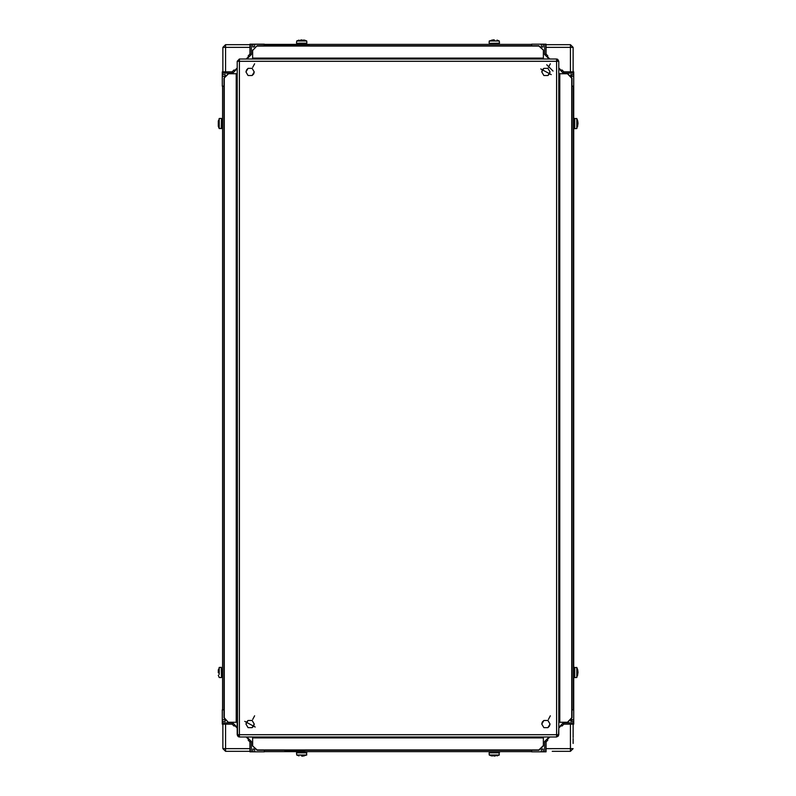 <?xml version="1.0" encoding="UTF-8"?>
<svg xmlns="http://www.w3.org/2000/svg" width="796" height="796" viewBox="0 0 796 796"><rect width="100%" height="100%" fill="white"/><g stroke="black" fill="none" stroke-linecap="round" stroke-linejoin="round"><path stroke-width="1.19" d="M495.679 43.352L492.923 43.352M299.187 43.71L304.57 43.352L298.828 43.352L299.127 44.407M253.994 749.046L252.839 749.046L252.839 751.852L252.839 749.046M249.974 44.148L251.317 44.148L251.317 54.566L249.974 53.999L249.974 44.148L252.839 44.148L252.839 46.954L253.994 46.954M546.026 742.001L546.026 751.852L544.683 751.852L544.683 741.434L546.026 742.001L547.887 740.131L546.026 742.001L546.026 751.852L543.161 751.852L543.161 749.046L543.161 751.852L543.161 749.046L542.006 749.046M542.006 46.954L543.161 46.954L543.161 44.148L543.161 46.954M228.243 73.729L223.935 78.187L223.935 717.813L228.243 722.27L237.198 722.27M223.935 78.187L228.581 73.729L237.198 73.729M558.802 722.27L558.802 73.729L558.802 722.27L567.419 722.27L571.717 717.813L571.717 78.187L567.419 73.729L559.747 73.729L559.747 722.27M558.802 73.729L559.747 73.729M552.205 751.315L570.473 751.315L573.14 748.638L546.026 748.638M559.329 751.315L565.349 751.315M230.88 751.315L243.795 751.315M296.988 752.648L306.848 752.847L296.55 752.847L296.659 754.956L306.739 754.956L302.062 756.2L304.42 755.852M300.321 752.648L304.56 752.648L300.321 752.648M304.57 752.648L299.187 752.29L304.271 751.593M304.042 752.648L303.077 752.648M489.59 752.648L499.45 752.847L489.152 752.847L489.261 754.956L499.341 754.956L497.032 755.862M496.644 752.648L492.923 752.648M497.172 752.648L491.789 752.29L496.873 751.593M303.077 43.352L299.226 43.153L306.848 43.153L306.739 41.044L296.659 41.044L298.968 40.138M304.211 43.71L299.187 44.049M306.589 43.352L304.57 43.352M489.411 43.352L499.45 43.153L499.341 41.044L489.261 41.044L493.938 39.8L491.58 40.148M496.813 43.71L491.729 44.407M491.43 43.352L496.644 43.352L491.43 43.352M237.526 735.902L237.198 61.252L239.427 61.252L239.427 59.033L556.573 59.033L557.727 59.352L558.802 61.252L558.802 734.748L239.427 734.748L239.427 61.252L558.802 61.252L558.802 734.748L558.802 728.012L561.349 725.455L558.802 728.012L558.474 735.902L556.573 736.967L239.427 736.967L246.163 736.967L248.72 739.524L246.163 736.967M239.427 736.967L237.198 734.748L239.427 734.748L239.427 736.967L238.273 736.648M546.026 44.685L570.473 44.685L573.14 47.362L573.14 71.809L573.14 47.362L570.473 47.362L570.473 71.809M230.651 751.315L225.527 751.315L222.86 748.638L225.527 748.638L225.527 724.191M222.86 71.809L222.86 47.362L249.974 47.362M299.226 43.153L296.809 43.352M221.517 677.346L221.318 667.327L221.517 677.346L221.517 669.605L221.517 677.346L221.517 673.844L221.517 675.336L222.581 675.048M221.318 128.673L221.507 118.534L221.517 128.474L219.218 128.564L219.218 125.479M576.782 128.564L578.025 123.897L577.687 120.803L578.025 123.161L576.782 121.111L576.782 128.564L574.682 128.673L574.682 118.375L574.682 128.673L574.483 118.654L574.483 121.181L574.483 118.654L574.433 120.833L573.418 120.952M576.782 121.111L576.782 118.495L574.483 118.654M574.125 121.012L574.125 126.037L574.483 122.156M221.875 674.988L221.875 669.963L221.517 672.471M299.187 752.29L298.828 752.648M306.739 754.956L306.41 752.648M576.782 677.505L578.025 672.839L577.687 669.744L578.025 672.103L576.782 670.063L576.782 677.505L574.682 677.625L574.682 667.327L574.682 677.625L574.483 667.595L574.483 670.133L574.483 667.595L574.483 669.605L573.418 669.894M576.782 670.063L576.782 667.436L574.483 667.595M499.341 754.956L499.012 752.648M574.125 669.963L574.125 674.988L574.483 671.098M572.065 86.197L573.677 86.197L573.677 73.152L563.269 73.152L563.827 71.809L561.956 69.939L563.827 71.809L573.677 71.809L573.677 724.191L573.677 709.803L572.065 709.803M264.371 751.593L531.628 751.593L264.371 751.593L264.371 750.23L264.371 751.593M570.981 720.768L572.035 720.768L570.981 720.768M544.683 751.852L531.628 751.852L541.38 751.852L541.38 749.524M561.956 726.061L563.827 724.191L573.677 724.191L563.827 724.191L561.956 726.061L561.349 725.455M549.837 736.967L547.28 739.524L549.837 736.967L556.573 736.967L556.573 59.033L558.802 61.252L558.802 67.988L561.349 70.546L558.802 67.988L558.802 61.252M547.28 739.524L547.887 740.131L546.942 739.176L549.15 736.967M553.021 71.093L546.733 64.804M549.15 59.033L544.683 54.566L546.026 53.999L547.887 55.869L546.026 53.999L546.026 44.148L531.628 44.148L531.628 45.77L531.628 44.407L264.371 44.407L264.371 45.581M547.28 56.476L549.837 59.033L547.28 56.476L547.887 55.869L546.942 56.824M237.198 728.012L234.651 725.455L237.198 728.012M223.935 709.803L222.323 709.803L222.323 722.848L232.731 722.848L232.173 724.191L234.044 726.061L234.989 725.106L237.198 727.315M251.317 44.148L264.371 44.407M237.198 68.685L234.989 70.894L234.044 69.939L232.173 71.809L222.323 71.809L222.323 74.665L225.129 74.665L225.129 76.446M234.651 70.546L237.198 67.988L234.651 70.546L234.044 69.939M246.163 59.033L248.72 56.476L246.163 59.033M222.581 709.803L222.581 86.197L222.581 709.803M244.74 721.325L255.227 727.047L244.74 721.325M248.72 739.524L248.113 740.131L249.974 742.001L249.974 751.852L264.371 751.852M232.173 724.191L222.323 724.191L222.323 722.848M222.323 721.335L225.129 721.335L225.129 719.554M234.044 726.061L234.651 725.455M246.85 736.967L251.317 741.434L249.974 742.001M232.731 722.848L234.989 725.106M251.317 741.434L251.317 751.852M222.323 74.665L222.323 86.197L223.935 86.197M252.839 46.954L252.839 44.148L254.62 44.148L254.62 46.476M264.371 45.77L264.371 44.148L254.62 44.148M249.974 53.999L248.113 55.869L248.72 56.476M234.989 70.894L232.731 73.152L232.173 71.809L222.323 71.809M251.317 54.566L246.85 59.033M232.731 73.152L222.323 73.152M570.871 719.554L570.871 721.335L573.677 721.335L573.677 719.554L571.717 719.554M543.161 751.852L541.38 751.852M531.628 750.23L531.628 751.852M558.802 727.315L563.269 722.848L563.827 724.191M544.683 741.434L546.942 739.176M563.269 722.848L573.677 722.848M570.981 75.232L572.035 75.232M551.26 74.675L540.773 68.953L551.26 74.675M573.677 71.809L573.677 73.152M573.677 74.665L570.871 74.665L570.871 76.446M561.956 69.939L561.349 70.546M563.269 73.152L558.802 68.685M546.026 53.999L546.026 44.148M544.683 54.566L544.683 44.148M237.198 734.748L237.198 61.252L239.427 59.033M252.611 59.033L252.611 58.088L543.389 58.088L543.389 59.033M558.802 734.748L556.573 736.967M543.389 745.932L538.932 750.23L257.068 750.23L252.611 745.932L252.611 736.967M252.611 745.932L257.068 749.892L538.932 749.892L543.389 745.583L543.389 736.967M567.757 722.27L572.065 717.813L572.065 78.187L567.757 73.729M257.068 45.77L252.611 50.417L257.068 45.77L538.932 45.77L543.389 50.068L543.389 58.088M543.389 50.068L538.932 46.108L257.068 46.108M252.611 50.068L252.611 58.088M224.283 78.187L224.283 717.813L228.243 722.27M254.601 715.843L252.68 719.365M252.173 720.489L248.063 720.489L252.173 720.489L248.063 720.489L246.989 722.34L246.004 724.052L248.063 727.614L252.173 727.614L248.063 727.614L252.173 727.614L253.247 725.763L254.232 724.052L252.173 720.489M246.004 724.052L248.063 727.614L246.004 724.052L246.511 722.081L248.063 720.489M254.232 724.052L253.725 726.022L252.173 727.614M550.364 715.843L548.444 719.365M547.937 720.489L543.827 720.489L542.753 722.34L543.827 720.489L547.937 720.489L543.827 720.489L542.275 722.081L541.768 724.052L543.827 727.614L547.937 727.614L543.827 727.614L547.937 727.614L549.011 725.763L549.996 724.052L547.937 720.489M541.768 724.052L543.827 727.614L541.768 724.052L542.753 722.34M549.996 724.052L549.489 726.022L547.937 727.614M254.601 63.74L252.68 67.252M252.173 68.386L248.063 68.386L246.989 70.237L248.063 68.386L252.173 68.386L248.063 68.386L246.511 69.978L246.004 71.948L248.063 75.511L252.173 75.511L248.063 75.511L252.173 75.511L253.247 73.66L254.232 71.948L252.173 68.386M246.004 71.948L248.063 75.511L246.004 71.948L246.989 70.237M254.232 71.948L253.725 73.919L252.173 75.511M550.364 63.74L548.444 67.252M547.937 68.386L543.827 68.386L547.937 68.386L543.827 68.386L542.753 70.237L541.768 71.948L543.827 75.511L547.937 75.511L543.827 75.511L547.937 75.511L549.011 73.66L549.996 71.948L547.937 68.386M541.768 71.948L543.827 75.511L541.768 71.948L542.275 69.978L543.827 68.386M549.996 71.948L549.489 73.919L547.937 75.511M573.14 724.191L573.14 737.504M570.473 724.191L570.473 751.315L573.14 748.638M573.14 738.618L573.14 743.514L573.14 738.618M573.14 47.362L570.473 44.685L570.473 47.362L546.026 47.362M573.14 71.809L573.14 58.496M573.14 57.382L573.14 52.486L573.14 57.382M284.769 751.315L304.818 751.315M298.58 751.315L291.008 751.315M249.974 751.315L225.527 751.315L225.527 748.638L249.974 748.638M222.86 748.638L222.86 724.191M249.974 44.685L225.527 44.685L222.86 47.362M264.371 44.685L309.276 44.685M577.687 675.197L577.687 672.839M577.687 669.744L576.782 667.436L576.782 670.521M574.125 674.988L573.787 669.963M574.483 677.346L574.483 670.133M577.687 126.246L577.687 123.897M577.687 120.803L576.782 118.495L576.782 121.579M574.125 126.037L573.787 121.012M574.483 128.405L574.483 121.181M301.336 755.852L302.062 755.852M489.261 754.956L491.57 755.862L494.664 755.852M491.58 755.852L493.938 755.852M306.739 41.044L304.43 40.138L301.336 40.148M304.42 40.148L302.062 40.148M494.664 40.148L493.938 40.148M218.313 669.754L218.313 672.103L219.218 667.436L219.218 674.421M218.313 672.839L218.313 672.103M221.875 669.963L222.213 674.988M218.313 120.803L218.313 123.161L219.218 118.495L219.218 128.564L218.313 126.256L218.313 123.161M218.313 126.246L218.313 123.897M221.875 121.012L222.581 126.106M573.418 86.197L573.418 709.803M254.62 751.852L254.62 749.524M222.323 719.554L224.283 719.554M222.323 76.446L224.283 76.446M541.38 44.148L541.38 46.476M573.677 76.446L571.717 76.446M252.611 737.912L543.389 737.912M236.253 73.729L236.253 722.27M225.527 71.809L225.527 44.685M302.062 756.19L304.112 754.956M494.664 756.19L496.714 754.956M301.336 39.81L299.286 41.044M493.938 39.81L491.888 41.044M221.517 123.529L221.517 128.405M296.659 754.956L298.968 755.862M491.789 752.29L491.43 752.648M296.55 43.153L296.659 41.044M499.341 41.044L497.032 40.138M489.152 43.153L489.261 41.044M218.313 675.197L219.218 677.505L221.318 677.625M221.318 667.327L219.218 667.436M221.318 118.375L219.218 118.495"/></g></svg>
